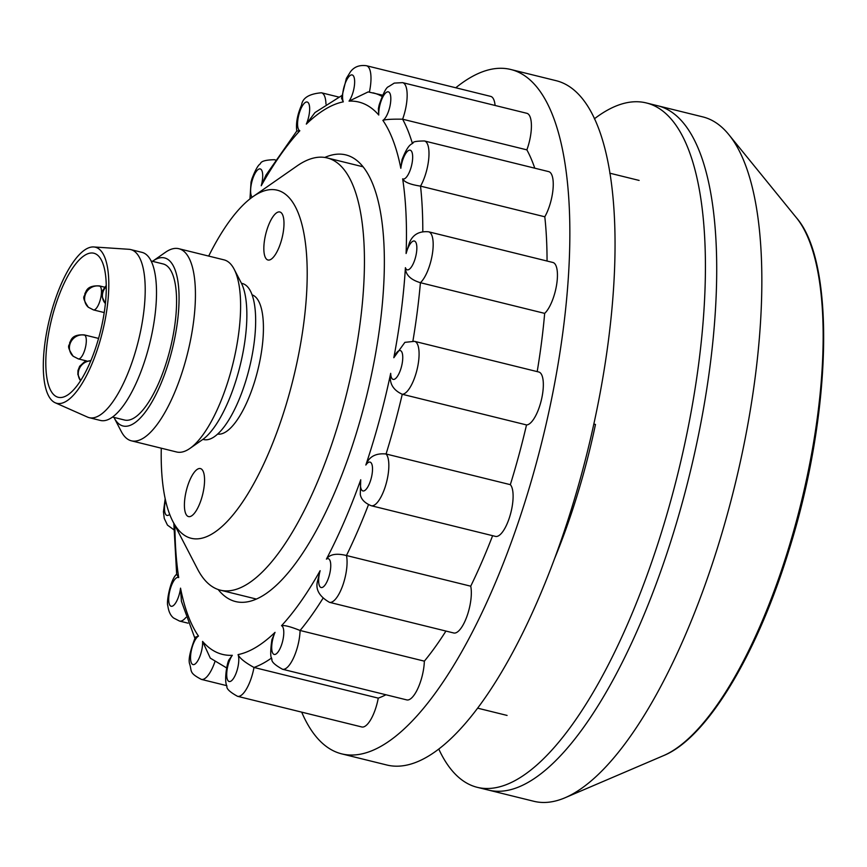 <?xml version="1.0" encoding="UTF-8"?>
<svg xmlns="http://www.w3.org/2000/svg" width="867" height="867" viewBox="0 0 867 867"><rect width="100%" height="100%" fill="white"/><g stroke="black" fill="none" stroke-linecap="round" stroke-linejoin="round"><path stroke-width="1.3" d="M646.24 102.924L657.544 105.72A352.468 119.473 103.9 0 1 673.085 534.148A352.468 119.473 -76.1 0 0 657.544 105.72L702.725 116.872A352.468 119.473 103.9 0 1 721.171 126.669A352.468 119.473 103.9 0 1 728.822 134.623A352.468 119.473 103.9 0 1 718.266 545.3A352.468 119.473 103.9 0 1 565.186 797.705A352.468 119.473 103.9 0 1 533.823 801.281L488.641 790.13A352.468 119.473 -76.1 0 0 673.085 534.148A352.468 119.473 103.9 0 1 488.641 790.13L477.338 787.344A352.468 119.473 -76.1 0 0 661.792 531.363A352.468 119.473 -76.1 0 0 646.24 102.924A352.468 119.473 -76.1 0 0 594.383 118.812M438.821 749.153A352.468 119.473 -76.1 0 0 477.338 787.344M329.471 602.327C319.067 596.312 315.133 589.072 317.68 580.608L320.129 570.703A14.837 5.029 -76.1 0 0 320.541 587.262A14.837 5.029 -76.1 0 0 328.907 576.75A14.837 5.029 -76.1 0 0 326.404 559.139C329.698 554.262 336.385 553.059 346.464 555.519A27.213 9.223 103.9 0 1 343.711 582.559A27.213 9.223 103.9 0 1 329.471 602.327L453.734 632.986A27.213 9.223 -76.1 0 0 467.974 613.229A27.213 9.223 -76.1 0 0 470.727 586.19L346.464 555.519A296.817 100.605 103.9 0 0 368.475 504.724M324.789 157.458A230.037 77.976 103.9 0 1 369.364 176.619A230.037 77.976 103.9 0 1 355.936 434.497A230.037 77.976 103.9 0 1 266.537 593.288A230.037 77.976 103.9 0 1 218.159 589.517M301.683 712.143A352.468 119.473 -76.1 0 0 341.782 753.889L386.964 765.041A352.468 119.473 -76.1 0 0 571.418 509.059A352.468 119.473 -76.1 0 0 555.877 80.62L510.685 69.468A352.468 119.473 -76.1 0 0 455.771 87.773M341.782 753.889A352.468 119.473 -76.1 0 0 526.226 497.907A352.468 119.473 -76.1 0 0 510.685 69.468M282.512 669.248C274.741 664.946 271.219 661.575 271.935 659.104C270.32 657.294 270.309 650.781 271.924 639.575L275.034 632.357A14.837 5.029 -76.1 0 0 272.227 651.941A14.837 5.029 -76.1 0 0 279.965 648.754A14.837 5.029 -76.1 0 0 281.526 625.703C284.268 625.02 290.456 626.613 300.09 630.482A27.213 9.223 103.9 0 1 293.122 658.801A27.213 9.223 103.9 0 1 282.512 669.248L406.775 699.907A27.213 9.223 -76.1 0 0 417.385 689.46A27.213 9.223 -76.1 0 0 424.353 661.153L300.09 630.482A296.817 100.605 103.9 0 0 322.817 598.566M237.525 696.309C229.744 691.996 226.222 688.615 226.948 686.144C223.838 680.985 227.121 662.583 228.975 659.798L232.313 655.311A14.837 5.029 -76.1 0 0 226.71 674.959A14.837 5.029 -76.1 0 0 232.659 679.565A14.837 5.029 -76.1 0 0 238.057 654.596C239.617 658.161 244.928 662.442 253.998 667.46A27.213 9.223 103.9 0 1 243.887 692.744A27.213 9.223 103.9 0 1 237.525 696.309L361.788 726.969A27.213 9.223 -76.1 0 0 368.15 723.403A27.213 9.223 -76.1 0 0 378.261 698.13L253.998 667.46A296.817 100.605 103.9 0 0 271.588 657.988M214.897 661.792A27.213 9.223 103.9 0 1 203.496 679.229A27.213 9.223 103.9 0 1 201.361 679.392C188.692 672.716 192.106 671.459 189.645 663.938C188.161 659.917 190.079 650.998 195.378 637.191L198.489 636.085A14.837 5.029 -76.1 0 0 190.935 652.797A14.837 5.029 -76.1 0 0 194.186 664.501A14.837 5.029 -76.1 0 0 202.585 641.407L210.302 658.14L226.655 667.926M173.823 523.31L176.662 574.279L178.7 577.606A14.837 5.029 -76.1 0 0 170.344 588.834A14.837 5.029 -76.1 0 0 170.409 605.86A14.837 5.029 -76.1 0 0 180.531 588.151L181.42 601.308L194.858 638.188M341.696 95.641L314.981 112.558L306.322 124.1A14.837 5.029 -76.1 0 0 309.129 104.506A14.837 5.029 -76.1 0 0 301.391 107.703A14.837 5.029 -76.1 0 0 299.83 130.744L296.796 131.08C295.777 123.298 297.37 114.628 301.564 105.08C302.529 97.928 309.161 93.831 321.44 92.78A27.213 9.223 103.9 0 1 325.97 104.094M382.596 95.186L368.15 91.913L349.043 101.136A14.837 5.029 -76.1 0 0 354.646 81.487A14.837 5.029 -76.1 0 0 348.697 76.881A14.837 5.029 -76.1 0 0 343.299 101.851L341.522 98.253L346.356 78.431L350.441 71.809C354.137 66.835 359.458 64.797 366.427 65.719A27.213 9.223 103.9 0 1 369.385 92.086M378.771 115.04L378.38 108.668L379.15 105.026C383.16 93.365 386.281 87.264 388.503 86.7L394.268 83.102L402.591 82.636A27.213 9.223 103.9 0 1 402.613 119.202C392.242 119.017 385.652 119.408 382.867 120.361A14.837 5.029 -76.1 0 0 390.421 103.65A14.837 5.029 -76.1 0 0 387.17 91.945A14.837 5.029 -76.1 0 0 378.771 115.04A284.452 96.421 -76.1 0 0 349.043 101.136M401.985 159.766C408.606 142.86 411.717 144.691 413.158 142.849C412.93 141.7 416.691 141.061 424.429 140.963A27.213 9.223 103.9 0 1 425.86 141.711A27.213 9.223 103.9 0 1 428.558 160.417A27.213 9.223 103.9 0 1 420.538 186.123C410.275 184.573 404.315 182.146 402.656 178.84A14.837 5.029 -76.1 0 0 411.012 167.613A14.837 5.029 -76.1 0 0 410.947 150.587A14.837 5.029 -76.1 0 0 400.825 168.296L401.995 159.766M547.055 261.032A296.817 100.605 -76.1 0 0 544.801 216.783A27.213 9.223 -76.1 0 0 552.821 191.076A27.213 9.223 -76.1 0 0 550.111 172.381A27.213 9.223 -76.1 0 0 548.692 171.623L424.429 140.963M406.103 253.511L409.419 242.793C412.746 234.621 419.151 230.947 428.623 231.803A27.213 9.223 103.9 0 1 432.395 237.059A27.213 9.223 103.9 0 1 430.769 261.574A27.213 9.223 103.9 0 1 420.419 282.707C410.47 279.716 405.474 274.698 405.409 267.675A14.837 5.029 -76.1 0 0 413.277 263.633A14.837 5.029 -76.1 0 0 416.42 243.887A14.837 5.029 -76.1 0 0 406.103 253.511A284.452 96.421 -76.1 0 0 402.656 178.84M537.193 371.618A296.817 100.605 -76.1 0 0 544.671 313.377A27.213 9.223 -76.1 0 0 555.032 292.244A27.213 9.223 -76.1 0 0 556.657 267.73A27.213 9.223 -76.1 0 0 552.886 262.473L428.623 231.803M393.824 357.713L404.889 342.346L414.524 341.338A27.213 9.223 103.9 0 1 419.086 354.321A27.213 9.223 103.9 0 1 413.364 380.916A27.213 9.223 103.9 0 1 402.255 394.268C392.816 389.933 388.958 382.965 390.681 373.341A14.837 5.029 -76.1 0 0 396.88 377.112A14.837 5.029 -76.1 0 0 402.754 357.637A14.837 5.029 -76.1 0 0 393.824 357.713A284.452 96.421 -76.1 0 0 405.409 267.675M371.249 505.732C364.693 503.044 361.04 499.229 360.271 494.309L360.737 479.754A14.837 5.029 -76.1 0 0 364.324 490.744A14.837 5.029 -76.1 0 0 372.019 474.531A14.837 5.029 -76.1 0 0 365.831 465.037C368.984 456.649 375.736 452.975 386.064 453.994A27.213 9.223 103.9 0 1 387.939 475.647A27.213 9.223 103.9 0 1 371.249 505.732L495.512 536.402A27.213 9.223 -76.1 0 0 512.202 506.306A27.213 9.223 -76.1 0 0 510.327 484.664A296.817 100.605 -76.1 0 0 526.518 424.928A27.213 9.223 -76.1 0 0 537.627 411.587A27.213 9.223 -76.1 0 0 543.338 384.991A27.213 9.223 -76.1 0 0 538.786 372.008L414.524 341.338M510.327 484.664L386.064 453.994A296.817 100.605 103.9 0 0 386.183 453.625A296.817 100.605 103.9 0 0 402.255 394.268L526.518 424.928M470.727 586.19A296.817 100.605 -76.1 0 0 492.629 535.687M412.92 341.045A296.817 100.605 103.9 0 0 420.419 282.707L544.671 313.377M422.803 231.597A296.817 100.605 103.9 0 0 420.538 186.123L544.801 216.783M534.766 168.187A296.817 100.605 -76.1 0 0 526.876 149.861A27.213 9.223 -76.1 0 0 526.854 113.306L402.591 82.636M412.367 143.38A296.817 100.605 103.9 0 0 402.613 119.202L526.876 149.861M495.09 105.471A27.213 9.223 -76.1 0 0 490.679 96.389L366.427 65.719M296.785 131.047L265.952 175.156L261.227 185.744A14.837 5.029 -76.1 0 0 260.815 169.195A14.837 5.029 -76.1 0 0 252.449 179.697A14.837 5.029 -76.1 0 0 252.199 197.21M378.261 698.13A296.817 100.605 -76.1 0 0 385.923 694.76M424.353 661.153A296.817 100.605 -76.1 0 0 445.931 631.068M280.93 242.045A24.731 8.388 -76.1 0 0 279.835 211.981A24.731 8.388 -76.1 0 0 266.895 229.939A24.731 8.388 -76.1 0 0 267.979 260.002A24.731 8.388 -76.1 0 0 280.93 242.045M201.502 498.633A24.731 8.388 -76.1 0 0 200.407 468.57A24.731 8.388 -76.1 0 0 187.467 486.528A24.731 8.388 -76.1 0 0 188.551 516.591A24.731 8.388 -76.1 0 0 201.502 498.633M161.273 448.196A179.328 60.788 -76.1 0 0 172.858 521.457A179.328 60.788 -76.1 0 0 285.07 408.151A179.328 60.788 -76.1 0 0 304.826 238.826A179.328 60.788 -76.1 0 0 253.012 196.625A179.328 60.788 -76.1 0 0 208.687 256.079M172.858 521.457L197.578 569.142A222.613 75.451 -76.1 0 0 220.391 590.178A222.613 75.451 -76.1 0 0 336.884 428.504A222.613 75.451 -76.1 0 0 327.076 157.913A222.613 75.451 -76.1 0 0 297.099 165.911L253.012 196.625M593.787 424.039L595.477 424.462A275.533 93.387 103.9 0 1 576.696 496.921A275.533 93.387 103.9 0 1 554.826 558.012M97.093 343.408A74.204 25.154 -76.1 0 0 93.82 253.218A74.204 25.154 -76.1 0 0 54.989 307.102A74.204 25.154 -76.1 0 0 58.262 397.303A74.204 25.154 -76.1 0 0 97.093 343.408M234.155 269.214L241.221 282.837A86.57 29.348 103.9 0 1 236.16 379.887A86.57 29.348 103.9 0 1 202.52 439.645L189.927 448.423A98.936 33.531 -76.1 0 0 228.379 380.125A98.936 33.531 -76.1 0 0 234.155 269.214A98.936 33.531 -76.1 0 0 224.011 259.862L178.83 248.71A98.936 33.531 103.9 0 1 183.186 368.974A98.936 33.531 103.9 0 1 131.416 440.826A98.936 33.531 103.9 0 1 121.272 431.484L114.206 417.861A86.57 29.348 -76.1 0 0 168.382 363.165A86.57 29.348 -76.1 0 0 177.919 281.417A86.57 29.348 -76.1 0 0 152.906 261.043A86.57 29.348 -76.1 0 0 152.516 261.325M131.416 440.826L176.597 451.978A98.936 33.531 -76.1 0 0 189.927 448.423M112.547 417.06L124.566 420.029A80.393 27.245 -76.1 0 0 166.627 361.647A80.393 27.245 -76.1 0 0 163.083 263.936L151.064 260.967M55.228 402.776L87.524 417.092A86.57 29.348 -76.1 0 0 89.193 417.666L100.485 420.462A86.57 29.348 -76.1 0 0 145.797 357.583A86.57 29.348 -76.1 0 0 141.971 252.362L130.679 249.566A86.57 29.348 -76.1 0 0 128.934 249.295L93.679 246.954A80.393 27.245 -76.1 0 0 53.245 305.596A80.393 27.245 -76.1 0 0 55.228 402.776A80.393 27.245 -76.1 0 0 98.849 344.925A80.393 27.245 -76.1 0 0 93.679 246.954M89.193 417.666A86.57 29.348 -76.1 0 0 134.493 354.798A86.57 29.348 -76.1 0 0 130.679 249.566M202.921 439.363L203.637 439.547A80.393 27.245 -76.1 0 0 245.708 381.166A80.393 27.245 -76.1 0 0 242.164 283.455L241.438 283.271M252.037 294.834A71.733 24.309 103.9 0 1 254.551 381.838A71.733 24.309 103.9 0 1 217.682 434.064M152.906 261.043L165.499 252.264A98.936 33.531 103.9 0 1 178.83 248.71M787.8 550.838A285.926 96.92 -76.1 0 0 796.372 217.693C836.07 262.777 831.486 415.64 788.818 550.675C756.902 654.639 706.908 737.98 663.623 755.591A285.926 96.92 -76.1 0 0 787.8 550.838M90.937 360.52L84.424 361.886L79.645 366.297L77.987 370.502L77.857 374.446L80.577 380.721A12.366 11.466 130.8 0 1 78.821 370.079A12.366 11.466 -49.2 0 1 90.786 360.878M105.384 303.526A12.366 11.466 130.8 0 1 102.956 292.136A12.366 11.466 -49.2 0 1 106.251 286.695M93.473 309.909L88.358 307.265A12.366 11.466 130.8 0 1 85.139 295.116A12.366 11.466 -49.2 0 1 100.041 286.24A12.366 4.194 103.9 0 1 99.943 300.925A12.366 4.194 103.9 0 1 93.473 309.909L104.213 312.564M88.358 307.265C80.317 295.138 85.367 297.164 84.89 293.48C86.44 291.973 86.039 285.232 99.402 285.893A12.366 4.194 103.9 0 1 100.041 286.24M78.312 358.895L73.196 356.25A12.366 11.466 130.8 0 1 69.978 344.101A12.366 11.466 -49.2 0 1 84.879 335.226A12.366 4.194 103.9 0 1 84.782 349.91A12.366 4.194 103.9 0 1 78.312 358.895L86.722 360.975M73.196 356.25C65.144 344.123 70.205 346.15 69.718 342.465C71.267 340.959 70.866 334.218 84.24 334.879A12.366 4.194 103.9 0 1 84.879 335.226M185.95 617.412A27.213 9.223 103.9 0 1 179.512 621.065L187.998 623.156M165.543 500.335A14.837 5.029 -76.1 0 0 164.936 512.56A14.837 5.029 -76.1 0 0 169.683 514.326M365.831 465.037A284.452 96.421 -76.1 0 0 371.379 447.816A284.452 96.421 -76.1 0 0 390.681 373.341M400.825 168.296A284.452 96.421 -76.1 0 0 382.867 120.361M373.092 92.845A296.817 100.605 103.9 0 1 382.033 96.421M343.299 101.851A284.452 96.421 -76.1 0 0 306.322 124.1M299.83 130.744A284.452 96.421 -76.1 0 0 261.227 185.744M249.978 198.89L251.04 182.081L251.939 178.83C255.245 170.127 258.063 165.098 260.393 163.765C260.902 161.251 265.595 159.896 274.481 159.701A27.213 9.223 103.9 0 1 275.305 160.037M174.896 525.402A284.452 96.421 -76.1 0 0 178.7 577.606M180.531 588.151A284.452 96.421 -76.1 0 0 198.489 636.085M202.585 641.407A284.452 96.421 -76.1 0 0 232.313 655.311M238.057 654.596A284.452 96.421 -76.1 0 0 275.034 632.357M281.526 625.703A284.452 96.421 -76.1 0 0 320.129 570.703M326.404 559.139A284.452 96.421 -76.1 0 0 360.737 479.754M796.372 217.693L728.822 134.623M663.623 755.591L565.186 797.705M105.384 303.537L101.981 296.503L101.894 294.303L102.696 290.499L106.229 285.503M99.402 285.893L104.604 287.183M84.24 334.879L98.578 338.423M176.673 574.203C170.3 579.34 166.215 602.728 167.797 605.599C168.588 611.495 170.528 615.635 173.628 618.019L179.512 621.065M165.185 498.72L163.44 511.758L164.253 518.423L167.461 525.109L173.844 529.77M321.44 92.78L338.509 96.996M274.481 159.701L275.37 159.929M201.361 679.392L226.786 685.667M256.415 599.064L220.391 590.178M507.076 715.427L477.739 708.187M639.109 180.423L609.772 173.183M363.089 166.8L327.076 157.913"/></g></svg>
